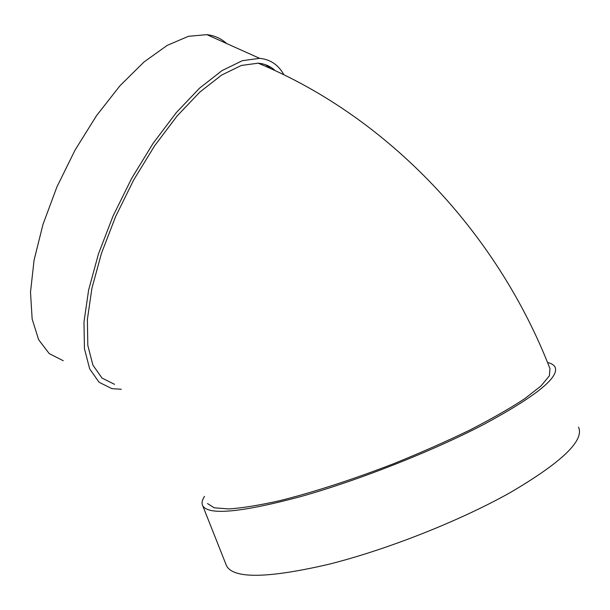 <?xml version="1.0" encoding="UTF-8"?>
<svg xmlns="http://www.w3.org/2000/svg" width="610" height="610" viewBox="0 0 610 610"><rect width="100%" height="100%" fill="white"/><g stroke="black" fill="none" stroke-linecap="round" stroke-linejoin="round"><path stroke-width="0.91" d="M271.046 68.778L265.51 64.713M283.917 74.817C278.488 64.912 270.39 59.422 259.608 58.331L242.315 60.703L222.07 70.577L199.706 88.023L176.305 112.598L153.156 143.266L131.623 178.44L113.018 216.1L98.431 254.012L88.633 289.971L83.982 322.034L84.447 348.684L89.685 368.92L99.079 382.256L111.897 388.654L121.329 389.249M114.535 384.33L102.038 378.108L92.895 365.115L87.817 345.405L87.375 319.465L91.919 288.278L101.466 253.325L115.656 216.481L133.735 179.889L154.665 145.721L177.159 115.923L199.905 92.034L221.659 75.06L241.346 65.461L258.167 63.181C264.946 63.791 270.642 66.299 275.27 70.707M207.492 503.547L214.262 507.802L228.697 508.938C242.078 508.069 259.097 505.309 279.761 500.68C312.945 492.407 352.908 479.483 393.74 463.669C420.747 452.742 446.055 441.564 469.662 430.134C491.599 418.879 509.96 408.395 524.737 398.681L541.078 385.894L549.396 375.79L549.961 368.638C497.486 233.089 388.547 117.15 258.167 63.181M547.513 362.492C551.318 363.392 553.811 364.879 554.993 366.945C559.744 377.056 536.114 396.164 484.104 424.263C432.65 451.118 358.436 480.39 300.89 496.54C241.156 512.491 208.429 515.549 202.711 505.713C201.445 503.235 202.047 500.116 204.518 496.372M578.524 427.145C584.525 440.45 561.94 462.166 510.768 492.285C460.054 520.871 385.924 550.136 327.738 564.524C267.249 578.433 233.516 578.859 226.516 565.798L225.921 564.288M226.607 43.508C221.194 38.537 214.613 35.578 206.874 34.648L188.414 36.318L167.148 45.414L143.968 62.022L120.017 85.72L96.609 115.534L75.144 149.923L56.913 186.942L42.99 224.404L34.084 260.127L30.5 292.182L32.155 319.053L38.628 339.709L49.257 353.632L63.249 360.723M226.516 565.798L202.711 505.713M259.608 58.331L206.874 34.648"/></g></svg>
